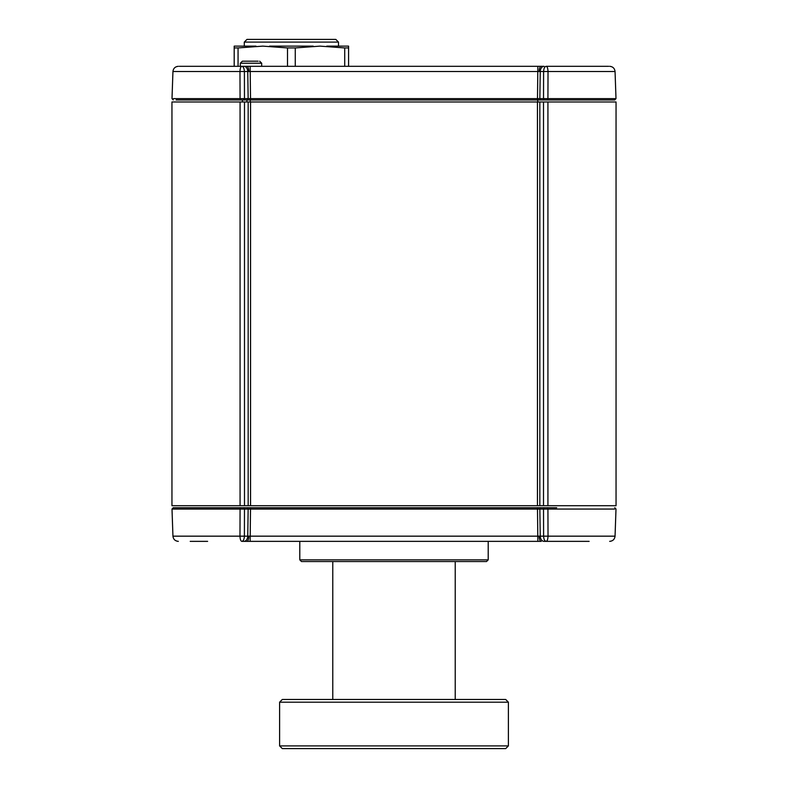 <?xml version="1.0" encoding="UTF-8"?>
<svg xmlns="http://www.w3.org/2000/svg" width="788" height="788" viewBox="0 0 788 788"><rect width="100%" height="100%" fill="white"/><g stroke="black" fill="none" stroke-linecap="round" stroke-linejoin="round"><path stroke-width="1.18" d="M244.487 101.977L244.487 505.699L240.074 505.699L240.074 101.977L616.049 101.977L616.049 505.699L543.513 505.699L543.513 101.977M240.074 505.699L171.951 505.699L171.951 101.977L240.074 101.977M244.487 505.699L248.171 505.699L248.171 101.977M250.545 101.977L250.545 505.699L248.171 505.699M250.545 505.699L537.455 505.699L537.455 101.977M539.829 101.977L539.829 505.699L537.455 505.699M539.829 505.699L543.513 505.699M589.129 541.356L544.045 541.356A5.378 3.802 90 0 1 540.243 536.165L543.602 536.165C543.828 539.396 544.685 541.129 546.153 541.356L569.596 541.356M539.15 536.175A5.378 2.059 90 0 0 541.208 541.356L241.847 541.356C243.315 541.129 244.172 539.396 244.398 536.165L540.243 536.165L539.849 509.058L172.001 509.058L173.262 507.718L240.833 507.718L240.074 509.058L239.976 536.165C240.133 539.396 240.754 541.129 241.847 541.356M250.141 541.356L250.525 507.718L556.683 507.718M571.014 541.356L580.589 541.356M243.955 541.356A5.378 3.802 -90 0 0 247.757 536.165L248.151 509.058L247.265 507.718L250.525 507.718M537.859 541.356L537.475 507.718M614.63 509.058L543.523 509.058L543.602 536.165L548.024 536.165C547.867 539.396 547.246 541.129 546.153 541.356M547.168 507.718L547.926 509.058L548.024 536.165L615.054 536.165C614.64 539.327 612.847 541.06 609.666 541.356M172.001 509.058L172.946 536.165L244.398 536.165L244.477 509.058L243.591 507.718L247.265 507.718M540.735 507.718L539.849 509.058L543.523 509.058L544.41 507.718M173.262 507.718L243.591 507.718M537.633 98.618L537.751 101.977M246.949 99.958L246.88 101.977L246.949 99.958M589.129 66.31L569.596 66.31M608.661 66.31L591.621 66.31M234.194 47.93L234.194 66.31L234.194 46.128L234.194 47.93L238.065 47.93L238.065 66.31L179.339 66.31M537.859 66.31L544.045 66.31A5.378 3.802 90 0 0 540.243 71.511L247.757 71.511A5.378 3.802 -90 0 0 243.955 66.31L250.141 66.31L250.525 98.608L615.999 98.618L614.739 99.958L537.475 99.958L537.859 66.31L240.754 66.31M173.37 98.618L240.074 98.608L239.976 71.511C240.133 68.27 240.754 66.537 241.847 66.31L243.955 66.31M615.999 98.618L615.054 71.511L548.024 71.511C547.867 68.27 547.246 66.537 546.153 66.31L595.6 66.31M582.667 66.31L546.153 66.31C544.685 66.537 543.828 68.27 543.602 71.511L540.243 71.511L539.849 98.608L540.735 99.958L203.481 99.958M216.986 66.31L205.461 66.31M192.272 66.31L241.847 66.31C243.315 66.547 244.172 68.27 244.398 71.511L172.946 71.511C173.36 68.349 175.153 66.616 178.334 66.31M547.168 99.958L612.68 99.958L547.168 99.958L547.926 98.608L548.024 71.511L543.602 71.511L543.523 98.608L544.41 99.958M250.525 98.608L250.525 99.958L247.265 99.958L248.151 98.608L250.525 98.608M612.345 99.958L614.739 99.958M243.591 99.958L244.477 98.608L248.151 98.608L247.757 71.511L244.398 71.511L244.477 98.608L240.074 98.608L240.833 99.958L231.613 99.958M224.472 99.958L202.614 99.958M176.157 99.958L231.317 99.958M287.512 66.31L287.512 47.93L295.264 47.93L295.264 66.31M244.29 46.128L244.29 42.089L338.485 42.089L338.485 46.128M244.29 42.089L246.979 39.4L335.796 39.4L338.485 42.089M344.711 66.31L344.711 47.93L319.987 46.128L295.264 47.93M344.711 47.93L348.582 47.93L348.582 46.128L348.582 66.31M348.582 46.128L326.784 46.128M287.512 47.93L262.788 46.128L238.065 47.93M313.191 46.128L269.594 46.128M255.992 46.128L234.194 46.128M258.109 61.198L242.349 61.198L258.109 61.198M589.542 66.31L583.071 66.31M207.618 541.356L190.213 541.356M488.205 559.864L486.521 561.539L301.479 561.539L299.795 559.864L488.205 559.864L488.205 541.356M508.388 745.911L505.699 748.6L282.301 748.6L279.612 745.911L508.388 745.911L508.388 702.177L279.612 702.177L279.612 745.911M279.612 702.177L282.301 699.478L505.699 699.478L508.388 702.177M540.735 99.958L537.682 99.958M547.926 101.977L547.926 505.699M248.85 536.175A5.378 2.059 90 0 1 246.792 541.356M250.249 101.977L250.367 98.618M539.15 71.491A5.378 2.059 -90 0 1 541.208 66.31M248.85 71.491A5.378 2.059 -90 0 0 246.792 66.31M240.33 66.31L240.33 63.217L261.695 63.217L259.676 61.198M172.946 536.165C173.36 539.327 175.153 541.06 178.334 541.356M615.054 536.165L615.999 509.058L614.739 507.718M615.054 71.511C614.64 68.349 612.847 66.616 609.666 66.31M172.946 71.511L172.001 98.608L173.262 99.958M240.33 63.217L242.349 61.198M261.695 66.31L261.695 63.217M242.468 101.977L242.468 99.958M299.795 559.864L299.795 541.356M455.228 699.478L455.228 561.539M332.772 699.478L332.772 561.539"/></g></svg>
